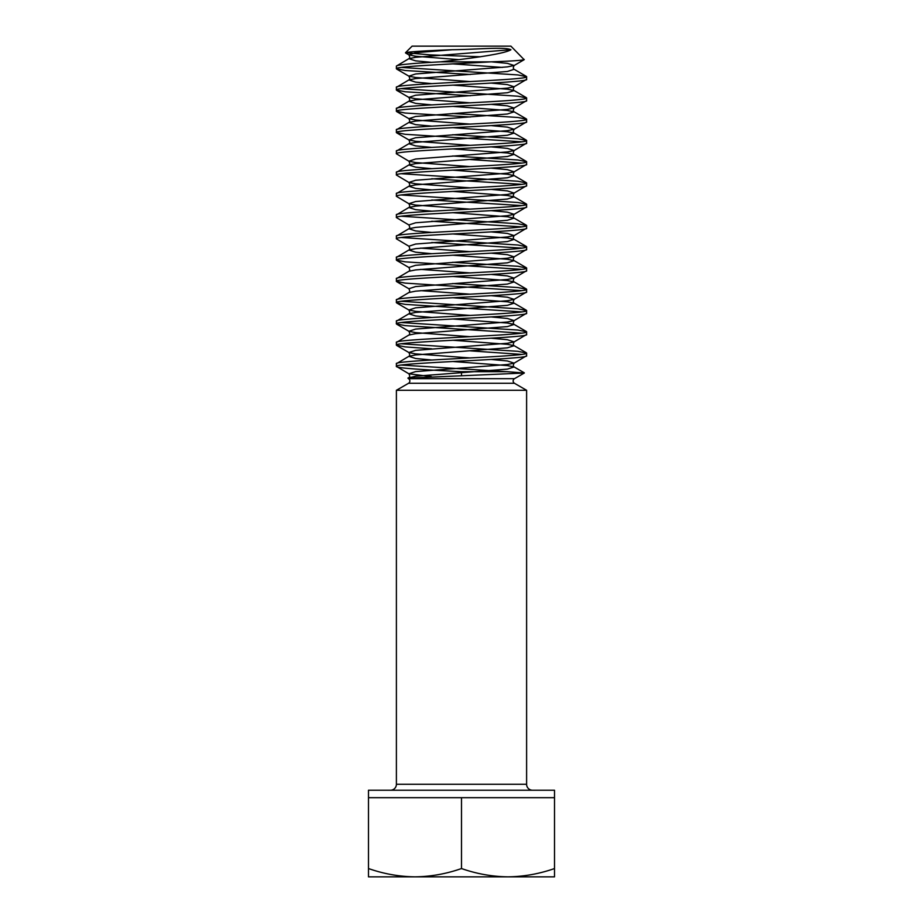 <?xml version="1.0" encoding="UTF-8"?>
<svg xmlns="http://www.w3.org/2000/svg" width="923" height="923" viewBox="0 0 923 923"><rect width="100%" height="100%" fill="white"/><g stroke="black" fill="none" stroke-linecap="round" stroke-linejoin="round"><path stroke-width="1.38" d="M514.48 383.287L408.52 383.287A2.654 2.654 0 0 0 408.52 378.684L514.48 378.684A2.654 2.654 0 0 0 514.48 383.287L526.606 390.291L526.606 784.285A5.953 5.953 0 0 0 532.559 790.238M526.606 390.291L396.394 390.291L396.394 784.285A5.953 5.953 0 0 1 390.441 790.238M408.52 383.287L396.394 390.291M554.515 790.238L368.485 790.238L368.485 797.68L554.515 797.68L554.515 790.238M396.394 363.72L396.394 366.373C392.321 362.82 530.679 359.289 526.606 355.747L526.606 353.082C530.679 356.636 392.321 360.166 396.394 363.72L408.866 356.313L415.615 354.94L507.385 347.856L514.134 345.687L507.385 344.314L452.639 340.229M491.278 359.462L507.385 360.974L514.134 363.143L526.606 355.747M396.394 66.075L396.394 68.74C394.248 66.433 450.355 64.137 490.84 61.853L440.502 61.853C412.454 63.295 397.755 64.714 396.394 66.075L408.866 58.68L415.615 57.307L510.938 49.727C504.535 46.623 477.56 49.473 452.247 49.727C424.095 50.777 408.52 51.78 405.509 52.738L430.822 54.919L480.445 56.776M396.394 87.339L396.394 89.993C392.321 86.45 530.679 82.92 526.606 79.366L526.606 76.713C530.679 80.255 392.321 83.797 396.394 87.339L408.866 79.932L415.615 78.57L507.385 71.486L514.134 69.306C513.073 68.775 513.073 67.506 514.134 65.51L507.385 66.883L415.615 73.967L408.866 76.148L415.615 77.509L470.361 81.593M491.278 83.082L507.385 84.593L514.134 86.774L526.606 79.366M396.394 108.602L396.394 111.256C392.321 107.714 530.679 104.172 526.606 100.63L526.606 97.965C530.679 101.518 392.321 105.049 396.394 108.602L408.866 101.195L415.615 99.834L507.385 92.738L514.134 90.569L507.385 89.196L452.639 85.112M491.278 104.345L507.385 105.857L514.134 108.037L526.606 100.63M396.394 129.855L396.394 132.52C392.321 128.966 530.679 125.436 526.606 121.882L526.606 119.229C530.679 122.782 392.321 126.313 396.394 129.855L408.866 122.459L415.615 121.086L507.385 114.002L514.134 111.821L507.385 110.46L452.639 106.376M491.278 125.597L507.385 127.12L514.134 129.289L526.606 121.882M396.394 151.118L396.394 153.772C392.321 150.23 530.679 146.699 526.606 143.146L526.606 140.492C530.679 144.034 392.321 147.565 396.394 151.118L408.866 143.711L415.615 142.35L507.385 135.266L514.134 133.085L507.385 131.724L452.639 127.639M491.278 146.861L507.385 148.372L514.134 150.553L526.606 143.146M396.394 172.382L396.394 175.035C392.321 171.482 530.679 167.951 526.606 164.409L526.606 161.744C530.679 165.298 392.321 168.828 396.394 172.382L408.866 164.975L415.615 163.613L507.385 156.518L514.134 154.349L507.385 152.976L452.639 148.891M491.278 168.124L507.385 169.636L514.134 171.816L526.606 164.409M396.394 193.634L396.394 196.299C392.321 192.745 530.679 189.215 526.606 185.661L526.606 183.008C530.679 186.561 392.321 190.092 396.394 193.634L408.866 186.238L415.615 184.865L507.385 177.781L514.134 175.601L507.385 174.239L452.639 170.155M491.278 189.377L507.385 190.899L514.134 193.069L526.606 185.661M396.394 214.897L396.394 217.551C392.321 214.009 530.679 210.479 526.606 206.925L526.606 204.271C530.679 207.813 392.321 211.344 396.394 214.897L408.866 207.49L415.615 206.129L507.385 199.045L514.134 196.864L507.385 195.503L452.639 191.419M491.278 210.64L507.385 212.152L514.134 214.332L526.606 206.925M396.394 236.161L396.394 238.815C392.321 235.261 530.679 231.731 526.606 228.189L526.606 225.524C530.679 229.077 392.321 232.608 396.394 236.161L408.866 228.754L415.615 227.393L507.385 220.297L514.134 218.128L507.385 216.755L452.639 212.671M491.278 231.904L507.385 233.415L514.134 235.596L526.606 228.189M396.394 257.413L396.394 260.078C392.321 256.525 530.679 252.994 526.606 249.441L526.606 246.787C530.679 250.341 392.321 253.871 396.394 257.413L408.866 250.018L415.615 248.645L507.385 241.561L514.134 239.38L507.385 238.019L452.639 233.934M491.278 253.156L507.385 254.679L514.134 256.848L526.606 249.441M396.394 278.677L396.394 281.33C392.321 277.788 530.679 274.258 526.606 270.704L526.606 268.051C530.679 271.593 392.321 275.123 396.394 278.677L408.866 271.27L415.615 269.908L507.385 262.824L514.134 260.644L507.385 259.271L452.639 255.198M491.278 274.419L507.385 275.931L514.134 278.111L526.606 270.704M396.394 299.94L396.394 302.594C392.321 299.04 530.679 295.51 526.606 291.968L526.606 289.303C530.679 292.856 392.321 296.387 396.394 299.94L408.866 292.533L415.615 291.16L507.385 284.076L514.134 281.907L507.385 280.534L452.639 276.45M491.278 295.683L507.385 297.194L514.134 299.375L526.606 291.968M396.394 321.192L396.394 323.858C392.321 320.304 530.679 316.774 526.606 313.22L526.606 310.566C530.679 314.12 392.321 317.65 396.394 321.192L408.866 313.797L415.615 312.424L507.385 305.34L514.134 303.159L507.385 301.798L452.639 297.714M491.278 316.935L507.385 318.458L514.134 320.627L526.606 313.22M396.394 342.456L396.394 345.11C392.321 341.568 530.679 338.037 526.606 334.484L526.606 331.83C530.679 335.372 392.321 338.903 396.394 342.456L408.866 335.049L415.615 333.688L507.385 326.604L514.134 324.423L507.385 323.05L452.639 318.977M491.278 338.199L507.385 339.71L514.134 341.891L526.606 334.484M526.606 76.713L517.884 74.936L401.147 67.414M470.361 74.486L405.116 70.506L396.394 68.74M526.606 97.965L517.884 96.2L401.147 88.666M470.361 95.75L405.116 91.769L396.394 89.993M526.606 119.229L517.884 117.463L452.639 113.483M470.361 117.002L405.116 113.033L396.394 111.256M526.606 140.492L517.884 138.715L452.639 134.735M521.853 141.819L405.116 134.285L396.394 132.52M526.606 161.744L517.884 159.979L452.639 155.999M521.853 163.083L470.361 159.529M526.318 161.421L514.134 154.349C513.073 153.818 513.073 152.549 514.134 150.553L507.385 151.914L415.615 159.01L408.866 161.179L396.394 153.772M526.606 183.008L517.884 181.243L401.147 173.709M521.853 184.335L431.722 178.75M526.318 182.673L514.134 175.601C513.073 175.07 513.073 173.812 514.134 171.816L507.385 173.178L415.615 180.262L408.866 182.442L396.394 175.035M526.606 204.271L517.884 202.495L401.147 194.972M521.853 205.598L431.722 200.014M526.318 203.937L514.134 196.864C513.073 196.334 513.073 195.065 514.134 193.069L507.385 194.441L415.615 201.526L408.866 203.706L396.394 196.299M526.606 225.524L517.884 223.758L401.147 216.224M521.853 226.862L431.722 221.266M526.318 225.2L514.134 218.128C513.073 217.597 513.073 216.328 514.134 214.332L507.385 215.694L415.615 222.789L408.866 224.958L396.394 217.551M526.606 246.787L517.884 245.022L401.147 237.488M521.853 248.114L431.722 242.53M526.318 246.453L514.134 239.38C513.073 238.849 513.073 237.592 514.134 235.596L507.385 236.957L415.615 244.041L408.866 246.222L396.394 238.815M526.606 268.051L517.884 266.274L452.639 262.294M521.853 269.378L405.116 261.844L396.394 260.078M526.606 289.303L517.884 287.538L452.639 283.557M521.853 290.641L405.116 283.107L396.394 281.33M526.606 310.566L517.884 308.79L401.147 301.267M521.853 311.893L405.116 304.371L396.394 302.594M526.606 331.83L517.884 330.053L401.147 322.531M521.853 333.157L405.116 325.623L396.394 323.858M526.606 353.082L517.884 351.317L401.147 343.783M521.853 354.42L470.361 350.867M431.722 348.825L405.116 346.886L396.394 345.11M491.348 61.829L507.385 63.341L514.134 65.51L524.16 59.695L510.904 46.15L412.096 46.15L405.509 52.738M440.502 61.853C470.511 58.403 504.281 54.007 510.938 49.727M524.241 59.476C524.079 60.272 512.946 61.068 490.84 61.853M408.52 377.945L415.615 376.203L507.385 369.119L514.134 366.939C513.073 366.408 513.073 365.15 514.134 363.143L507.385 364.516L415.615 371.6L408.866 373.78L396.394 366.373C395.252 368.15 426.945 369.915 461.5 371.692L507.119 371.692L524.31 373.019L407.897 378.13L408.52 378.684M461.5 372.661L461.5 375.673M554.515 868.543C539.355 873.862 523.849 876.631 508.008 876.85L554.515 876.85L554.515 797.68M461.5 868.543C446.34 873.862 430.833 876.631 414.992 876.85L508.008 876.85C492.167 876.631 476.66 873.862 461.5 868.543L461.5 797.68M368.485 868.543L368.485 876.85L414.992 876.85C399.151 876.631 383.645 873.862 368.485 868.543L368.485 797.68M507.119 371.692L401.147 365.046M396.394 784.285L526.606 784.285M524.31 372.846L514.134 366.939L507.385 365.577L452.639 361.493M431.722 360.005L415.615 358.493L408.866 356.313C409.927 355.782 409.927 354.513 408.866 352.517L415.615 353.89L470.361 357.962M431.722 317.477L415.615 315.966L408.866 313.797C409.927 313.266 409.927 311.997 408.866 310.001L415.615 311.363L470.361 315.447M431.722 253.698L415.615 252.187L408.866 250.018C409.927 249.487 409.927 248.218 408.866 246.222M431.722 232.446L415.615 230.935L408.866 228.754C409.927 228.223 409.927 226.954 408.866 224.958M431.722 211.182L415.615 209.671L408.866 207.49C409.927 206.96 409.927 205.702 408.866 203.706L415.615 205.068L470.361 209.152M431.722 189.919L415.615 188.407L408.866 186.238C409.927 185.708 409.927 184.438 408.866 182.442L415.615 183.804L470.361 187.888M431.722 168.667L415.615 167.155L408.866 164.975C409.927 164.444 409.927 163.175 408.866 161.179L415.615 162.552L470.361 166.625M431.722 147.403L415.615 145.892L408.866 143.711C409.927 143.18 409.927 141.923 408.866 139.927L415.615 141.288L470.361 145.373M431.722 126.139L415.615 124.628L408.866 122.459C409.927 121.928 409.927 120.659 408.866 118.663L415.615 120.025L470.361 124.109M431.722 104.887L415.615 103.376L408.866 101.195C409.927 100.665 409.927 99.396 408.866 97.4L415.615 98.773L470.361 102.845M431.722 83.624L415.615 82.112L408.866 79.932C409.927 79.401 409.927 78.143 408.866 76.148L396.682 69.075M502.389 67.414L452.639 63.86M431.722 62.36L415.615 60.849L408.866 58.68C409.927 58.149 409.927 56.88 408.866 54.884L415.615 56.245L458.627 59.626M452.247 49.727L415.615 52.703L408.866 54.884L405.589 52.98M526.318 97.642L514.134 90.569C513.073 90.039 513.073 88.77 514.134 86.774L507.385 88.135L415.615 95.231L408.866 97.4L396.682 90.327M526.318 118.894L514.134 111.821C513.073 111.291 513.073 110.033 514.134 108.037L507.385 109.399L415.615 116.483L408.866 118.663L396.682 111.591M526.318 140.158L514.134 133.085C513.073 132.554 513.073 131.285 514.134 129.289L507.385 130.662L415.615 137.746L408.866 139.927L396.682 132.843M420.611 248.114L470.361 251.667M526.318 267.716L514.134 260.644C513.073 260.113 513.073 258.844 514.134 256.848L507.385 258.221L415.615 265.305L408.866 267.485L396.682 260.401M420.611 269.378L470.361 272.931M526.318 288.98L514.134 281.907C513.073 281.377 513.073 280.107 514.134 278.111L507.385 279.473L415.615 286.568L408.866 288.737L396.682 281.665M420.611 290.641L470.361 294.183M526.318 310.232L514.134 303.159C513.073 302.629 513.073 301.371 514.134 299.375L507.385 300.736L415.615 307.821L408.866 310.001L396.682 302.929M526.318 331.495L514.134 324.423C513.073 323.892 513.073 322.623 514.134 320.627L507.385 322L415.615 329.084L408.866 331.265L415.615 332.626L470.361 336.71M526.318 352.759L514.134 345.687C513.073 345.156 513.073 343.887 514.134 341.891L507.385 343.252L415.615 350.348L408.866 352.517L396.682 345.444M407.897 378.13L408.866 377.576C409.927 377.046 409.927 375.776 408.866 373.78L431.364 376.63M514.48 378.684L524.31 373.019M408.866 335.049C409.927 334.518 409.927 333.261 408.866 331.265L396.682 324.181M408.866 292.533C409.927 292.003 409.927 290.733 408.866 288.737M408.866 271.27C409.927 270.739 409.927 269.481 408.866 267.485M526.318 76.378L514.134 69.306"/></g></svg>
